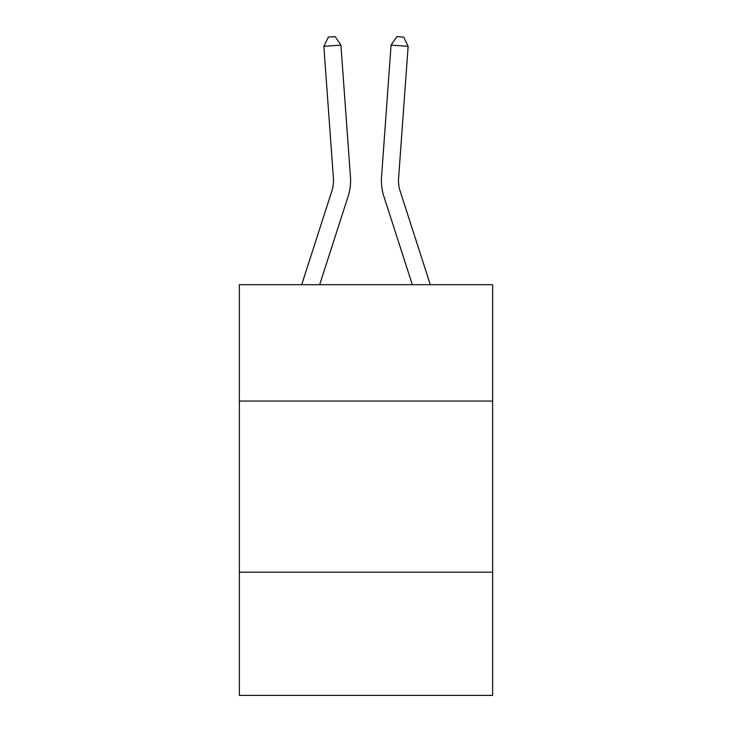 <?xml version="1.0" encoding="UTF-8"?>
<svg xmlns="http://www.w3.org/2000/svg" width="732" height="732" viewBox="0 0 732 732"><rect width="100%" height="100%" fill="white"/><g stroke="black" fill="none" stroke-linecap="round" stroke-linejoin="round"><path stroke-width="1.1" d="M492.636 401.063L492.636 284.702L239.364 284.702L239.364 401.063L492.636 401.063L492.636 695.4L239.364 695.4L239.364 401.063M492.636 572.186L239.364 572.186M348.121 196.414L319.664 284.702L348.121 196.414A51.341 51.341 142.6 0 0 350.463 176.952L340.929 45.109L350.463 176.952M301.685 284.702L331.834 191.162A34.221 34.221 -48.4 0 0 333.399 178.187L323.864 46.336L328.339 37.094L335.165 36.6L340.929 45.109L323.864 46.336M430.315 284.702L400.166 191.162A34.221 34.221 48.4 0 1 398.601 178.187L408.136 46.336L391.071 45.109L381.537 176.952A51.341 51.341 -142.6 0 0 383.879 196.414L412.336 284.702L383.879 196.414M331.834 191.162A34.221 34.221 -37.4 0 0 333.399 178.187A34.221 34.221 -37.4 0 1 331.834 191.162A34.221 34.221 -37.4 0 0 333.399 178.187A34.221 34.221 -37.4 0 1 331.834 191.162A34.221 34.221 -37.4 0 0 333.399 178.187A34.221 34.221 -37.4 0 1 331.834 191.162A34.221 34.221 -37.4 0 0 333.399 178.187A34.221 34.221 -37.4 0 1 331.834 191.162A34.221 34.221 -37.4 0 0 333.399 178.187A34.221 34.221 -37.4 0 1 331.834 191.162A34.221 34.221 -37.4 0 0 333.399 178.187A34.221 34.221 -37.4 0 1 331.834 191.162A34.221 34.221 -37.4 0 0 333.399 178.187A34.221 34.221 -37.4 0 1 331.834 191.162A34.221 34.221 -37.4 0 0 333.399 178.187A34.221 34.221 -37.4 0 1 331.834 191.162A34.221 34.221 -37.4 0 0 333.399 178.187A34.221 34.221 -37.4 0 1 331.834 191.162A34.221 34.221 -37.4 0 0 333.399 178.187A34.221 34.221 -37.4 0 1 331.834 191.162A34.221 34.221 -37.4 0 0 333.399 178.187A34.221 34.221 -37.4 0 1 331.834 191.162A34.221 34.221 -37.4 0 0 333.399 178.187A34.221 34.221 -37.4 0 1 331.834 191.162A34.221 34.221 -37.4 0 0 333.399 178.187A34.221 34.221 -37.4 0 1 331.834 191.162A34.221 34.221 -37.4 0 0 333.399 178.187A34.221 34.221 -37.4 0 1 331.834 191.162A34.221 34.221 -37.4 0 0 333.399 178.187A34.221 34.221 -37.4 0 1 331.834 191.162A34.221 34.221 -37.4 0 0 333.399 178.187A34.221 34.221 -37.4 0 1 331.834 191.162A34.221 34.221 -37.4 0 0 333.399 178.187A34.221 34.221 -37.4 0 1 331.834 191.162A34.221 34.221 -37.4 0 0 333.399 178.187A34.221 34.221 -37.4 0 1 331.834 191.162A34.221 34.221 -37.4 0 0 333.399 178.187A34.221 34.221 -37.4 0 1 331.834 191.162A34.221 34.221 -37.4 0 0 333.399 178.187A34.221 34.221 -37.4 0 1 331.834 191.162A34.221 34.221 -37.4 0 0 333.399 178.187A34.221 34.221 -37.4 0 1 331.834 191.162A34.221 34.221 -37.4 0 0 333.399 178.187A34.221 34.221 -37.4 0 1 331.834 191.162A34.221 34.221 -37.4 0 0 333.399 178.187A34.221 34.221 -37.4 0 1 331.834 191.162A34.221 34.221 -37.4 0 0 333.399 178.187A34.221 34.221 -37.4 0 1 331.834 191.162A34.221 34.221 -37.4 0 0 333.399 178.187A34.221 34.221 -37.4 0 1 331.834 191.162A34.221 34.221 -37.4 0 0 333.399 178.187A34.221 34.221 -37.4 0 1 331.834 191.162A34.221 34.221 -37.4 0 0 333.399 178.187M400.166 191.162A34.221 34.221 37.4 0 1 398.601 178.187A34.221 34.221 37.4 0 0 400.166 191.162A34.221 34.221 37.4 0 1 398.601 178.187A34.221 34.221 37.4 0 0 400.166 191.162A34.221 34.221 37.4 0 1 398.601 178.187A34.221 34.221 37.4 0 0 400.166 191.162A34.221 34.221 37.4 0 1 398.601 178.187A34.221 34.221 37.4 0 0 400.166 191.162A34.221 34.221 37.4 0 1 398.601 178.187A34.221 34.221 37.4 0 0 400.166 191.162A34.221 34.221 37.4 0 1 398.601 178.187A34.221 34.221 37.4 0 0 400.166 191.162A34.221 34.221 37.4 0 1 398.601 178.187A34.221 34.221 37.4 0 0 400.166 191.162A34.221 34.221 37.4 0 1 398.601 178.187A34.221 34.221 37.4 0 0 400.166 191.162A34.221 34.221 37.4 0 1 398.601 178.187A34.221 34.221 37.4 0 0 400.166 191.162A34.221 34.221 37.4 0 1 398.601 178.187A34.221 34.221 37.4 0 0 400.166 191.162A34.221 34.221 37.4 0 1 398.601 178.187A34.221 34.221 37.4 0 0 400.166 191.162A34.221 34.221 37.4 0 1 398.601 178.187A34.221 34.221 37.4 0 0 400.166 191.162A34.221 34.221 37.4 0 1 398.601 178.187A34.221 34.221 37.4 0 0 400.166 191.162A34.221 34.221 37.4 0 1 398.601 178.187A34.221 34.221 37.4 0 0 400.166 191.162A34.221 34.221 37.4 0 1 398.601 178.187A34.221 34.221 37.4 0 0 400.166 191.162A34.221 34.221 37.4 0 1 398.601 178.187A34.221 34.221 37.4 0 0 400.166 191.162A34.221 34.221 37.4 0 1 398.601 178.187A34.221 34.221 37.4 0 0 400.166 191.162A34.221 34.221 37.4 0 1 398.601 178.187A34.221 34.221 37.4 0 0 400.166 191.162A34.221 34.221 37.4 0 1 398.601 178.187A34.221 34.221 37.4 0 0 400.166 191.162A34.221 34.221 37.4 0 1 398.601 178.187A34.221 34.221 37.4 0 0 400.166 191.162A34.221 34.221 37.4 0 1 398.601 178.187A34.221 34.221 37.4 0 0 400.166 191.162A34.221 34.221 37.4 0 1 398.601 178.187A34.221 34.221 37.4 0 0 400.166 191.162A34.221 34.221 37.4 0 1 398.601 178.187A34.221 34.221 37.4 0 0 400.166 191.162A34.221 34.221 37.4 0 1 398.601 178.187A34.221 34.221 37.4 0 0 400.166 191.162A34.221 34.221 37.4 0 1 398.601 178.187A34.221 34.221 37.4 0 0 400.166 191.162A34.221 34.221 37.4 0 1 398.601 178.187A34.221 34.221 37.4 0 0 400.166 191.162A34.221 34.221 37.4 0 1 398.601 178.187M408.136 46.336L403.661 37.094L396.836 36.6L391.071 45.109L381.537 176.952"/></g></svg>
